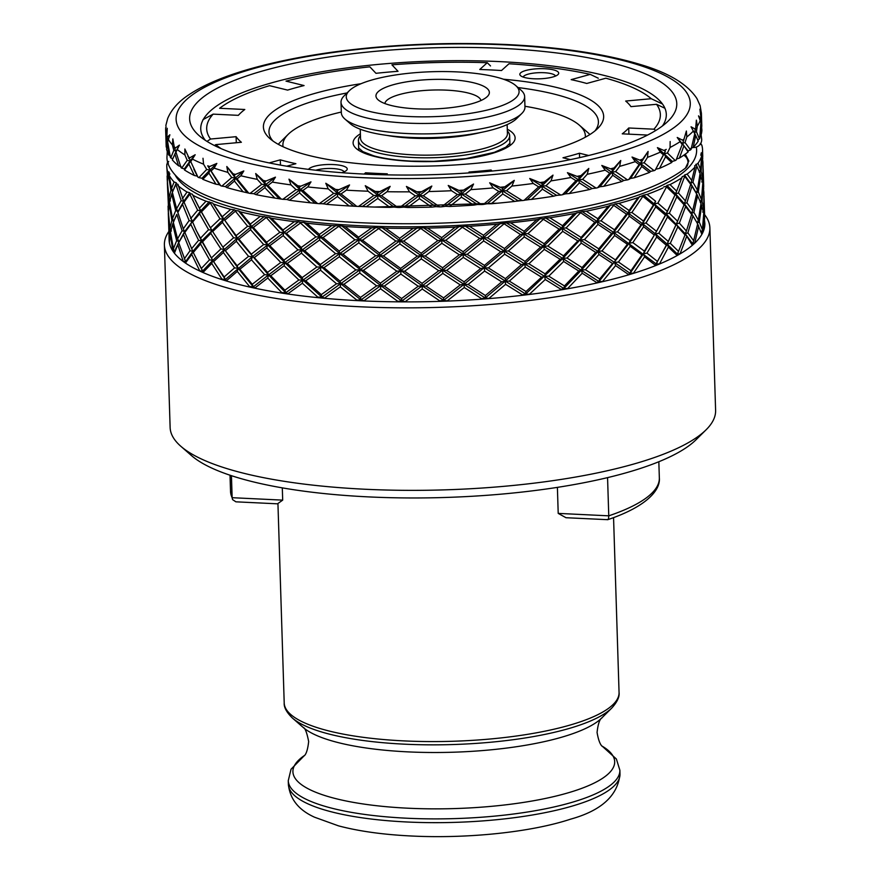 <?xml version="1.0" encoding="UTF-8"?>
<svg xmlns="http://www.w3.org/2000/svg" width="880" height="880" viewBox="0 0 880 880"><rect width="100%" height="100%" fill="white"/><g stroke="black" fill="none" stroke-linecap="round" stroke-linejoin="round"><path stroke-width="1.32" d="M524.942 106.26A151.294 39.358 178.2 0 1 579.414 125.235L587.983 132.704A159.94 41.602 178.2 0 1 589.886 134.541M579.414 125.235A151.294 39.358 178.2 0 1 585.266 137.247M283.074 146.751A151.294 39.358 178.2 0 1 288.156 134.387A151.294 39.358 178.2 0 1 341.319 112.035M278.289 144.331A159.94 41.602 178.2 0 1 280.071 142.384L288.156 134.387M165.913 125.257L167.695 118.459C171.523 109.406 178.541 101.552 188.727 94.875C205.326 83.776 229.031 74.228 259.82 66.231C280.522 60.83 303.468 56.331 328.647 52.701C386.925 44.528 446.49 41.811 507.353 44.561C560.692 47.212 604.923 53.834 640.046 64.416C668.503 72.743 687.467 84.128 696.949 98.582L700.139 105.677L701.404 113.245A268.004 69.718 -1.8 0 1 701.371 115.016L699.897 109.208L701.074 118.833L698.533 115.863L700.92 122.705L699.699 138.468A268.004 69.718 -1.8 0 1 699.446 138.963L696.421 131.648L694.298 132.649L695.882 135.85L691.053 126.797L694.771 133.716L691.053 149.424A268.004 69.718 -1.8 0 1 690.514 149.919L685.036 142.516L682.374 143.44L688.116 151.954L688.05 150.865L690.514 149.919M165.682 128.304L166.067 127.05M165.902 125.257L165.935 126.236M166.826 139.777L168.553 140.712L166.892 136.224L167.244 128.282L166.243 134.189L166.749 147.466M166.892 136.224A268.004 69.718 -1.8 0 0 167.266 137.137L167.112 137.962M181.709 168.135L184.338 168.905L190.036 161.062L188.892 164.076L194.348 175.494L197.351 176.154L198 177.21L184.866 148.984L184.899 154.913L187.22 160.347L181.709 168.135A268.004 69.718 -1.8 0 1 181.082 167.695L174.229 146.784L172.843 138.908L172.359 144.837L173.822 150.359L170.731 157.894A268.004 69.718 -1.8 0 1 170.39 157.421L167.64 141.801L169.873 134.794L167.266 137.137M175.868 152.295L179.41 145.123L174.724 148.5M190.432 162.14L195.184 154.737L188.716 158.411M202.994 158.268L203.555 164.175L206.69 169.477L198.902 177.617L201.993 178.255L209.946 170.06L208.901 173.118L216.029 184.228L219.439 184.756L220.726 185.757L207.724 165.803A268.004 69.718 -1.8 0 0 209.66 166.529L208.725 167.442L207.724 165.803M210.991 171.083L214.115 168.102L216.832 163.427L209.66 166.529M226.809 166.518L227.876 172.381L231.737 177.529L221.87 186.109L225.379 186.604L235.367 177.958L234.454 181.06L243.067 191.818L248.71 193.105L237.039 178.904L235.367 177.958L226.809 166.518L233.046 173.8A268.004 69.718 -1.8 0 0 235.433 174.416L234.278 175.384L233.046 173.8M237.039 178.904L240.856 175.769L243.815 170.951L235.433 174.416M255.695 173.547L257.268 179.355L261.767 184.305L250.074 193.402L253.891 193.732L265.672 184.58L264.913 187.704L274.813 198.066L281.248 199.078L267.916 185.427L265.672 184.58L255.695 173.547L263.318 180.51A268.004 69.718 -1.8 0 0 266.09 181.016L264.737 182.039L263.318 180.51M267.916 185.427L272.349 182.094L275.462 177.144L266.09 181.016M288.97 179.168L290.994 184.899L296.021 189.651L282.81 199.309L286.836 199.474L300.113 189.75L299.53 192.907L310.475 202.818L317.559 203.533L302.885 190.476L300.113 189.75L288.97 179.168L297.77 185.768A268.004 69.718 -1.8 0 0 300.861 186.142L299.354 187.231L297.77 185.768M302.885 190.476L307.802 186.934L310.992 181.852L300.861 186.142M325.787 183.26L328.24 188.881L333.674 193.413L319.264 203.687L323.411 203.687L337.843 193.336L337.447 196.515L349.173 205.953L356.73 206.349L341.066 193.941L337.843 193.336L325.787 183.26L335.566 189.453A268.004 69.718 -1.8 0 0 338.899 189.684L337.271 190.85L335.566 189.453M341.066 193.941L346.357 190.168L349.547 184.943L338.899 189.684M363.748 174.053A243.694 63.393 -1.8 0 0 668.305 120.934A243.694 63.393 -1.8 0 0 502.656 48.411A243.694 63.393 -1.8 0 0 261.668 71.236A243.694 63.393 -1.8 0 0 199.166 135.674A243.694 63.393 -1.8 0 0 363.748 174.053M662.442 125.95A232.892 60.577 -1.8 0 0 666.303 114.345A232.892 60.577 -1.8 0 0 499.906 61.622A232.892 60.577 -1.8 0 0 200.75 128.975A232.892 60.577 -1.8 0 0 205.337 140.316M168.839 231.473A272.877 70.983 -1.8 0 0 164.395 244.959A272.877 70.983 -1.8 0 0 359.359 306.735A272.877 70.983 -1.8 0 0 709.874 227.821A272.877 70.983 -1.8 0 0 704.594 214.632M169.103 239.734A268.004 69.718 -1.8 0 0 169.103 240.064A268.004 69.718 -1.8 0 0 169.345 242.506A268.004 69.718 -1.8 0 0 172.722 250.866A268.004 69.718 -1.8 0 0 174.416 253.22A268.004 69.718 -1.8 0 0 182.842 261.195A268.004 69.718 -1.8 0 0 185.955 263.406A268.004 69.718 -1.8 0 0 199.21 270.787A268.004 69.718 -1.8 0 0 203.687 272.811A268.004 69.718 -1.8 0 0 221.441 279.433A268.004 69.718 -1.8 0 0 227.15 281.204A268.004 69.718 -1.8 0 0 248.985 286.891A268.004 69.718 -1.8 0 0 255.783 288.376A268.004 69.718 -1.8 0 0 281.149 292.996A268.004 69.718 -1.8 0 0 288.882 294.151A268.004 69.718 -1.8 0 0 317.163 297.583A268.004 69.718 -1.8 0 0 325.622 298.397A268.004 69.718 -1.8 0 0 356.114 300.553A268.004 69.718 -1.8 0 0 360.602 300.784A268.004 69.718 -1.8 0 0 365.112 300.993L360.965 299.915L340.681 283.679L340.109 281.182L323.994 267.696L320.991 267.025L320.32 264.528L304.777 250.712L302.005 249.975L301.246 247.456L286.363 233.31L283.855 232.507L283.173 235.653L297.924 249.876L302.005 249.975L269.159 217.415L260.359 216.238L250.36 224.048L240.229 211.838A268.004 69.718 -1.8 0 0 260.359 216.238M164.395 244.959L170.126 427.482A272.877 70.983 -1.8 0 0 180.818 446.27A272.877 70.983 -1.8 0 0 365.101 489.247A272.877 70.983 -1.8 0 0 706.123 429.77A272.877 70.983 -1.8 0 0 715.605 410.333L709.874 227.821M180.818 446.27L191.521 455.62A262.064 68.167 -1.8 0 0 368.5 496.892A262.064 68.167 -1.8 0 0 696.025 439.769L706.123 429.77M174.724 251.757L172.722 250.866L174.834 251.427L173.426 248.688L170.478 232.144L172.656 224.235L176.66 240.702L178.959 241.549L177.562 238.832L173.316 222.398L176.803 214.401L182.105 230.725L177.562 238.832M185.955 263.406L185.394 261.976L192.874 251.405L183.304 228.833L176.616 208.725L172.359 192.28L175.857 184.283L181.159 200.607L176.616 208.725M185.394 261.976L182.842 261.195L185.614 261.624L178.706 242.638L184.668 231.506L183.48 234.498L190.058 250.69L184.25 258.951M211.75 263.461L221.859 279.048L225.324 279.554L227.15 281.204L225.775 280.214L212.784 260.403L224.378 249.436L211.838 230.285L210.804 233.354L220.913 248.93L224.378 249.436L223.388 252.516L234.586 267.872L224.158 276.969L212.784 260.403L201.641 240.966L200.541 244.002L209.528 259.82L212.784 260.403L211.75 263.461L203.313 272.129L203.687 272.811L202.95 271.755L199.21 270.787L202.587 271.084L212.784 260.403L196.306 230.549L183.722 201.388L182.534 204.38L189.112 220.572L191.928 221.298L190.784 224.312L198.583 240.306L201.641 240.966L195.679 229.295M444.378 300.85L438.988 301.378A268.004 69.718 -1.8 0 0 448.371 301.048L444.378 300.85M564.531 288.893L560.384 289.982A268.004 69.718 -1.8 0 0 568.634 288.585L564.531 288.893M630.608 273.713L627.825 275.055A268.004 69.718 -1.8 0 0 634.293 273.097L630.608 273.713M656.876 264.473L654.885 265.881A268.004 69.718 -1.8 0 0 660.209 263.714L656.876 264.473M225.775 280.214L221.859 279.048M284.889 290.235L285.747 292.754L268.521 274.923L284.801 262.625L267.575 244.805L266.805 247.94L280.786 262.438L284.801 262.625L284.119 265.771L298.87 279.983L284.889 290.235L270.765 275.77L268.521 274.923L267.575 272.371L254.287 257.62L252.329 256.718L251.306 254.166L238.931 239.14L237.27 238.194L236.17 235.609L224.785 220.308L223.432 219.318L222.442 222.398L233.629 237.754L237.27 238.194L236.346 241.296L248.545 256.366L252.329 256.718L251.482 259.831L264.605 274.648L268.521 274.923L267.751 278.058L281.732 292.567L285.747 292.754L288.882 294.151L285.747 292.754L302.962 280.093L284.801 262.625L283.943 260.106L269.819 245.663L267.575 244.805L266.629 242.264L253.341 227.502L251.383 226.6L264.253 216.513M402.6 301.521L397.067 301.829A268.004 69.718 -1.8 0 0 406.362 301.884L401.874 300.993L422.235 285.835L422.07 283.349L404.679 271.238L400.917 270.875L400.653 268.4L383.427 255.948L379.83 255.497L379.456 253.011L362.494 240.196L359.073 239.679L358.776 242.858L375.672 255.739L379.83 255.497L341.825 225.94L331.749 225.577L319.374 234.41L306.68 223.19A268.004 69.718 -1.8 0 0 331.749 225.577M460.24 284.889L464.046 284.339L464.277 287.518L481.58 298.639L480.876 299.211A268.004 69.718 -1.8 0 1 448.371 301.048L443.63 300.355L422.235 285.835L442.684 270.226L442.629 267.751L425.172 256.003L421.289 255.717L421.3 258.907L438.757 270.721L442.684 270.226L442.805 273.416L460.24 284.889L443.575 297.869L426.118 286.121L422.235 285.835L422.246 289.025L439.703 300.839L438.988 301.378A268.004 69.718 -1.8 0 1 406.362 301.884L401.874 300.993L401.599 298.518L384.373 286.055L400.829 274.065L418.209 286.242L422.235 285.835L379.83 255.497L379.632 258.687L396.825 271.194L400.917 270.875L400.829 274.065M700.964 203.929L703.758 213.048L702.427 229.746L699.259 221.991L697.136 222.992L691.493 213.356L692.703 210.584L686.928 202.752L684.266 203.665L685.619 206.591L691.625 214.434L691.493 213.356L697.136 222.992L701.877 234.333A268.004 69.718 -1.8 0 1 695.046 242.847L692.439 243.474L685.212 233.772L666.215 214.016L667.48 216.997L675.939 225.049L676.456 223.96L677.765 226.908L685.025 234.872L685.212 233.772L692.373 245.267A268.004 69.718 -1.8 0 0 695.046 242.847L692.659 243.815L693.649 240.713L687.874 232.859L685.212 233.772L686.389 231.022L679.36 223.091L676.456 223.96L677.589 221.243L669.35 213.202L666.215 214.016L667.304 211.321L657.888 203.126L654.555 203.874L655.754 206.877L665.379 215.105L666.215 214.016L643.588 195.14L638.088 197.593L629.09 210.485L618.937 203.39A268.004 69.718 -1.8 0 0 638.088 197.593M701.877 234.333A268.004 69.718 -1.8 0 0 703.12 231.869L701.294 232.903M703.703 214.115L704.858 223.322A268.004 69.718 -1.8 0 1 703.12 231.869L701.184 232.573L702.427 229.746M703.67 188.782L703.23 180.862L701.701 181.918M702.284 180.576L702.966 179.058L701.118 171.303L699.292 172.337L700.535 169.51L698.038 163.207A268.004 69.718 -1.8 0 0 701.701 155.925L700.535 169.51M702.724 158.653L702.46 152.196L700.975 153.252L701.899 154.066L700.645 154.913L701.701 155.925M701.899 154.066L702.944 162.129L702.966 179.058M701.118 171.303L702.196 154.627M698.038 163.207L694.639 165.858L695.057 166.936L691.746 180.466L687.137 174.097L684.508 175.021L684.398 175.901L682.242 176.627L676.643 191.125L670.01 184.591A268.004 69.718 -1.8 0 0 682 177.716M692.945 182.281L690.547 183.238L691.933 186.131L696.663 193.941L696.19 192.874L697.422 190.069L692.945 182.281L696.817 165.957L695.981 164.252L700.073 173.382L697.422 190.069M703.23 210.683L703.912 209.176L702.064 201.421L700.238 202.455L701.481 199.628L698.313 191.873L696.19 192.874L690.547 183.238L684.508 175.021M694.837 242.517L698.698 226.16L697.136 222.992L698.368 220.187L693.891 212.399L691.493 213.356L684.266 203.665L685.443 200.915L678.414 192.973L675.51 193.842L676.907 190.509M670.01 184.591L666.908 185.416L666.534 186.879L674.993 194.931L675.51 193.842L676.819 196.79L684.079 204.754L684.266 203.665L675.51 193.842L676.5 191.466M684.398 175.901L690.679 184.316L685.443 200.915M678.414 192.973L684.673 176.473M666.325 245.223L667.161 244.123L655.501 233.992L656.7 236.995L666.325 245.223L657.47 261.459L646.954 253.099L643.434 253.792L644.391 251.141L632.83 242.605L629.145 243.221L630.036 240.603L617.496 231.869L613.668 232.408L614.482 229.812L601.029 220.825L597.08 221.298L597.993 224.389L611.6 233.42L613.668 232.408L614.658 235.488L627.374 244.255L629.145 243.221L630.212 246.268L641.96 254.848L643.434 253.792L656.524 231.33L646.008 222.992L642.488 223.674L643.632 226.71L654.346 235.07L666.215 214.016L675.51 193.842L666.908 185.416M685.025 234.872L678.535 251.361L670.296 243.32L667.161 244.123L668.25 241.428L658.845 233.244L655.501 233.992L642.488 223.674L643.445 221.034L631.884 212.487L628.199 213.103L639.606 196.537M618.937 203.39L615.131 203.951L613.503 204.765L613.712 205.37L626.428 214.137L628.199 213.103L629.266 216.15L641.014 224.741L642.488 223.674L628.199 213.103L629.09 210.485M642.455 195.987L653.4 204.952L643.445 221.034M631.884 212.487L642.686 196.592M692.373 245.267A268.004 69.718 -1.8 0 1 680.625 253.55L677.402 254.078L667.161 244.123L668.426 247.104L676.885 255.178L676.577 255.871A268.004 69.718 -1.8 0 0 680.625 253.55L677.732 254.419L676.577 255.871A268.004 69.718 -1.8 0 1 660.209 263.714L656.447 264.121L613.668 232.408L628.199 213.103L615.131 203.951M612.546 263.527L614.614 262.526L598.026 251.416L598.939 254.496L612.546 263.527L599.709 278.96L585.442 269.731L581.394 270.116L582.043 267.553L567.039 258.049L562.925 258.357L563.486 255.816L547.833 246.037L543.675 246.268L544.137 243.738L527.934 233.64L523.754 233.783L524.293 236.929L540.584 247.093L543.675 246.268L544.313 249.414L560.076 259.237L562.925 258.357L563.662 261.481L578.787 271.04L581.394 270.116L598.026 251.416L598.763 248.831L584.496 239.613L580.448 240.009L581.273 243.122L595.683 252.384L598.026 251.416L613.668 232.408L582.219 211.64L574.266 213.609L562.529 225.698L549.835 217.767A268.004 69.718 -1.8 0 0 574.266 213.609M641.96 254.848L630.982 270.732L618.442 261.976L614.614 262.526L615.428 259.919L601.975 250.943L598.026 251.416L580.448 240.009L581.097 237.435L566.093 227.931L561.979 228.239L576.917 212.685M549.835 217.767L545.677 218.009L543.235 218.669L543.367 219.296L559.13 229.119L561.979 228.239L562.716 231.363L577.841 240.933L580.448 240.009L561.979 228.239L562.529 225.698M580.162 212.388L594.737 222.266L581.097 237.435M566.093 227.931L580.327 213.004M628.32 274.384L630.091 273.35L643.434 253.792L644.578 256.817L655.292 265.199L654.885 265.881A268.004 69.718 -1.8 0 1 634.293 273.097L630.091 273.35L614.614 262.526L615.604 265.595L628.32 274.384L627.825 275.055A268.004 69.718 -1.8 0 1 603.515 281.446L596.068 283.151A268.004 69.718 -1.8 0 0 603.515 281.446L598.972 281.534L543.675 246.268L561.979 228.239L545.677 218.009M541.53 277.2L544.621 276.375L524.7 263.901L525.239 267.047L541.53 277.2L526.009 291.511L509.344 281.105L505.175 281.16L505.439 278.652L488.422 267.916L484.286 267.883L484.44 265.397L467.181 254.342L463.1 254.221L463.144 251.724L445.731 240.317L441.738 240.108L441.859 243.298L459.294 254.782L463.1 254.221L463.331 257.411L480.634 268.521L484.286 267.883L484.616 271.062L501.688 281.853L505.175 281.16L524.7 263.901L525.063 261.382L508.398 250.987L504.229 251.042L504.669 254.21L521.4 264.66L524.7 263.901L543.675 246.268L506.407 222.904L496.782 224.191L483.494 235.268L469.458 226.303A268.004 69.718 -1.8 0 0 496.782 224.191M578.787 271.04L564.432 285.945L548.779 276.155L544.621 276.375L545.083 273.845L528.88 263.758L524.7 263.901L504.229 251.042L504.493 248.534L487.476 237.798L483.34 237.765L500.302 223.498M469.458 226.303L465.366 226.204L462.33 226.655L462.385 227.293L479.677 238.403L483.34 237.765L483.67 240.944L500.742 251.746L504.229 251.042L483.34 237.765L483.494 235.268M503.635 223.465L520.454 234.542L504.493 248.534M487.476 237.798L503.723 224.103M561.022 289.355L563.871 288.486L581.394 270.116L582.219 273.229L596.629 282.502L596.068 283.151A268.004 69.718 -1.8 0 1 568.634 288.585L563.871 288.486L544.621 276.375L545.259 279.521L561.022 289.355L560.384 289.982A268.004 69.718 -1.8 0 1 530.519 294.316L521.675 295.383A268.004 69.718 -1.8 0 0 530.519 294.316L525.646 294.019L463.1 254.221L483.34 237.765L465.366 226.204M501.688 281.853L485.386 295.515L468.127 284.449L464.046 284.339L442.684 270.226L463.1 254.221L423.566 227.832L413.215 228.316L399.707 238.271L385.671 228.173A268.004 69.718 -1.8 0 0 413.215 228.316M480.876 299.211A268.004 69.718 -1.8 0 0 490.105 298.507L485.232 298.012L464.046 284.339L464.09 281.842L446.677 270.435L442.684 270.226L421.289 255.717L421.124 253.231L403.733 241.12L399.971 240.757L417.263 227.92M385.671 228.173L382.052 227.733L378.73 227.942L378.686 228.58L395.868 241.076L399.971 240.757L399.883 243.947L417.263 256.124L421.289 255.717L399.971 240.757L399.707 238.271M420.354 228.162L437.811 240.603L421.124 253.231M403.733 241.12L420.354 228.8M298.87 279.983L302.962 280.093L302.368 283.25L317.79 297.132L317.163 297.583L325.622 298.397L321.937 297.143L340.681 283.679L340.285 286.869L356.796 300.069L360.965 299.915L360.492 297.429L343.904 284.284L340.681 283.679L302.005 249.975L301.422 253.143L316.844 267.014L320.991 267.025L320.496 270.193L336.512 283.756L340.681 283.679L360.019 269.797L359.546 267.311L342.958 254.166L339.735 253.572L339.339 256.751L355.85 269.951L360.019 269.797L399.971 240.757L382.052 227.733M384.373 286.055L380.776 285.615L380.402 283.129L363.44 270.314L360.019 269.797L359.722 272.976L376.618 285.857L380.776 285.615L380.578 288.805L397.771 301.323L397.067 301.829A268.004 69.718 -1.8 0 1 365.112 300.993L360.965 299.915L380.776 285.615L339.735 253.572L339.163 251.075L323.048 237.567L320.045 236.907L335.918 225.511M306.68 223.19L303.875 222.464L300.597 222.398L300.476 223.025L315.898 236.896L320.045 236.907L319.55 240.075L335.566 253.638L339.735 253.572L320.045 236.907L319.374 234.41M338.481 226.006L354.904 239.833L339.163 251.075M323.048 237.567L338.393 226.633M336.512 283.756L321.266 294.646L305.723 280.819L302.962 280.093L302.192 277.574L287.309 263.428L284.801 262.625L320.045 236.907L303.875 222.464M240.229 211.838L238.513 210.892L235.587 210.562L235.4 211.178L247.599 226.248L251.383 226.6L250.536 229.713L263.659 244.541L267.575 244.805L251.383 226.6L250.36 224.048M266.013 217.206L279.84 232.32L266.629 242.264M253.341 227.502L265.859 217.833M234.586 267.872L238.216 268.301L237.292 271.403L249.491 286.484L248.985 286.891L255.783 288.376L253.275 286.836L268.521 274.923L237.27 238.194L251.383 226.6L238.513 210.892M264.605 274.648L252.252 284.295L239.877 269.247L238.216 268.301L224.378 249.436L237.27 238.194L212.707 203.082L206.03 201.212L199.408 208.208L192.808 195.239A268.004 69.718 -1.8 0 0 206.03 201.212M249.491 286.484L253.275 286.836L238.216 268.301L237.116 265.727L224.378 249.436L211.838 230.285L200.695 210.848L209.264 201.806M192.808 195.239L192.357 194.172L190.069 193.6L189.838 194.194L197.637 210.188L200.695 210.848L199.595 213.884L208.582 229.702L211.838 230.285L199.408 208.208M210.067 202.631L219.967 218.812L210.617 227.667M201.41 211.893L209.858 203.236M182.105 230.725L184.668 231.506L200.695 210.848L194.755 199.21M173.723 188.87L176.341 182.82L174.086 181.973L171.534 188.452L169.059 174.999A268.004 69.718 -1.8 0 0 174.086 181.973M172.414 192.478L171.71 194.117L175.714 210.595L178.013 211.431L183.722 201.388L177.969 184.36L176.099 183.7L176.341 182.82M176.099 183.7L175.857 184.283M169.059 174.999L169.906 173.91L168.498 173.162L168.245 173.745L170.929 190.289L172.942 191.18L171.534 188.452M167.497 183.051L168.718 200.002L170.445 200.948L169.004 198.187L167.398 181.555L168.245 173.745M168.553 208.604L167.365 183.359M167.607 178.486L166.793 166.584A268.004 69.718 -1.8 0 1 166.881 164.142L168.366 163.075L167.442 162.272L168.707 161.425M167.442 162.272L167.156 163.944M168.058 206.25L168.377 213.334M168.443 213.169L169.664 230.12L169.081 237.93L168.311 213.477M169.664 230.12L171.391 231.055L169.95 228.294L168.344 211.673L169.191 203.863L171.875 220.407L173.888 221.298L172.48 218.57L169.532 202.037L171.71 194.117M169.653 202.807L169.191 203.863M173.36 222.596L172.656 224.235M176.66 240.702L173.426 248.688M171.875 220.407L169.95 228.294M168.718 200.002L168.135 207.812M167.112 176.132L167.431 183.216M166.793 166.584A268.004 69.718 -1.8 0 0 167.574 171.347L167.189 177.694M168.498 173.162L169.257 172.293L167.574 171.347M170.929 190.289L169.004 198.187M175.714 210.595L172.48 218.57M174.68 218.977L176.803 214.401M178.706 242.638L183.48 234.498M190.058 250.69L192.874 251.405L201.641 240.966L223.432 219.318L212.707 203.082M209.528 259.82L201.311 268.455L193.281 252.483L200.541 244.002M193.281 252.483L192.874 251.405L191.73 254.43L199.54 270.424M198.583 240.306L191.554 248.743M184.745 232.595L190.784 224.312M189.112 220.572L183.304 228.833M177.76 212.531L182.534 204.38M181.159 200.607L183.722 201.388L189.794 192.742L187.011 192.005L182.358 198.704M177.771 185.46A268.004 69.718 -1.8 0 0 187.011 192.005M190.069 193.6L189.794 192.742M183.799 202.477L189.838 194.194M197.637 210.188L190.608 218.636M192.324 222.365L199.595 213.884M208.582 229.702L200.365 238.337M202.367 242.011L210.804 233.354M220.913 248.93L211.563 257.785M213.84 261.426L223.388 252.516M239.877 269.247L251.482 259.831M224.158 276.969L225.324 279.554L252.329 256.718L283.855 232.507L282.997 229.988L271.447 218.251L269.159 217.415M248.545 256.366L237.116 265.727M225.731 250.426L236.346 241.296M233.629 237.754L223.212 246.851M212.894 231.308L222.442 222.398M219.967 218.812L223.432 219.318L234.289 209.792L230.681 209.352L222.266 216.722M213.796 204.105A268.004 69.718 -1.8 0 0 230.681 209.352M235.587 210.562L234.289 209.792M224.785 220.308L235.4 211.178M247.599 226.248L236.17 235.609M238.931 239.14L250.536 229.713M263.659 244.541L251.306 254.166M254.287 257.62L266.805 247.94M280.786 262.438L267.575 272.371M270.765 275.77L284.119 265.771M305.723 280.819L320.496 270.193M317.79 297.132L321.937 297.143L302.962 280.093L359.073 239.679L358.6 237.193L345.07 226.523L341.825 225.94M316.844 267.014L302.192 277.574M287.309 263.428L301.422 253.143M297.924 249.876L283.943 260.106M269.819 245.663L283.173 235.653M279.84 232.32L283.855 232.507L298.408 221.804L294.327 221.683L282.997 229.988M271.447 218.251A268.004 69.718 -1.8 0 0 294.327 221.683M300.597 222.398L298.408 221.804M286.363 233.31L300.476 223.025M315.898 236.896L301.246 247.456M304.777 250.712L319.55 240.075M335.566 253.638L320.32 264.528M323.994 267.696L339.339 256.751M355.85 269.951L340.109 281.182M343.904 284.284L359.722 272.976M364.386 300.443L380.578 288.805M376.618 285.857L360.492 297.429M418.209 286.242L401.599 298.518M397.771 301.323L401.874 300.993L380.776 285.615L441.738 240.108L441.683 237.633L427.471 228.096L423.566 227.832M396.825 271.194L380.402 283.129M363.44 270.314L379.632 258.687M375.672 255.739L359.546 267.311M342.958 254.166L358.776 242.858M354.904 239.833L359.073 239.679L375.87 227.579L371.712 227.799L358.6 237.193M345.07 226.523A268.004 69.718 -1.8 0 0 371.712 227.799M378.73 227.942L375.87 227.579M362.494 240.196L378.686 228.58M395.868 241.076L379.456 253.011M383.427 255.948L399.883 243.947M417.263 256.124L400.653 268.4M404.679 271.238L421.3 258.907M438.757 270.721L422.07 283.349M426.118 286.121L442.805 273.416M468.127 284.449L484.616 271.062M439.703 300.839L443.63 300.355L464.046 284.339L504.229 251.042L523.754 233.783L524.117 231.264L510.576 222.827L506.407 222.904M480.634 268.521L464.09 281.842M446.677 270.435L463.331 257.411M459.294 254.782L442.629 267.751M425.172 256.003L441.859 243.298M437.811 240.603L441.738 240.108L459.074 226.556L455.257 227.106L441.683 237.633M427.471 228.096A268.004 69.718 -1.8 0 0 455.257 227.106M462.33 226.655L459.074 226.556M445.731 240.317L462.385 227.293M479.677 238.403L463.144 251.724M467.181 254.342L483.67 240.944M500.742 251.746L484.44 265.397M488.422 267.916L504.669 254.21M521.4 264.66L505.439 278.652M509.344 281.105L525.239 267.047M548.779 276.155L563.662 261.481M481.58 298.639L485.232 298.012L505.175 281.16L505.615 284.328L522.346 294.789L525.646 294.019L562.925 258.357L597.08 221.298L597.817 218.713L586.256 211.233L582.219 211.64M560.076 259.237L545.083 273.845M528.88 263.758L544.313 249.414M540.584 247.093L525.063 261.382M508.398 250.987L524.293 236.929M520.454 234.542L523.754 233.783L539.902 218.845L536.778 219.659L524.117 231.264M510.576 222.827A268.004 69.718 -1.8 0 0 536.778 219.659M543.235 218.669L539.902 218.845M527.934 233.64L543.367 219.296M559.13 229.119L544.137 243.738M547.833 246.037L562.716 231.363M577.841 240.933L563.486 255.816M567.039 258.049L581.273 243.122M595.683 252.384L582.043 267.553M585.442 269.731L598.939 254.496M618.442 261.976L630.212 246.268M596.629 282.502L598.972 281.534L629.145 243.221L642.488 223.674L654.555 203.874L655.578 201.212L647.086 194.436L643.588 195.14M627.374 244.255L615.428 259.919M601.975 250.943L614.658 235.488M611.6 233.42L598.763 248.831M584.496 239.613L597.993 224.389M594.737 222.266L597.08 221.298L610.423 205.194L608.322 206.184L597.817 218.713M586.256 211.233A268.004 69.718 -1.8 0 0 608.322 206.184M613.503 204.765L610.423 205.194M601.029 220.825L613.712 205.37M626.428 214.137L614.482 229.812M617.496 231.869L629.266 216.15M641.014 224.741L630.036 240.603M632.83 242.605L643.632 226.71M654.346 235.07L644.391 251.141M646.954 253.099L656.7 236.995M677.435 221.606L684.079 204.754M670.296 243.32L677.765 226.908M655.292 265.199L667.161 244.123L677.831 220.671M675.939 225.049L668.25 241.428M658.845 233.244L667.48 216.997M665.379 215.105L656.524 231.33M646.008 222.992L655.754 206.877M653.4 204.952L655.578 201.212M647.086 194.436A268.004 69.718 -1.8 0 0 662.849 188.023M666.281 186.285L663.74 186.934M657.888 203.126L666.534 186.879M674.993 194.931L667.304 211.321M669.35 213.202L676.819 196.79M679.36 223.091L685.619 206.591M691.625 214.434L686.389 231.022M687.874 232.859L692.879 216.249M697.609 224.059L693.649 240.713M696.894 194.293L697.763 196.053L696.894 194.293M693.891 212.399L697.609 195.745L701.019 203.5L698.368 220.187M699.259 221.991L701.668 205.293M696.663 193.941L692.703 210.584M686.928 202.752L691.933 186.131M690.679 184.316L691.746 180.466M687.137 174.097A268.004 69.718 -1.8 0 0 695.057 166.936M700.018 173.811L702.812 182.941L701.481 199.628M698.313 191.873L700.722 175.175M702.757 184.008L703.89 192.247L703.912 209.176M702.064 201.421L703.142 184.734M704.616 218.9L704.176 210.98L702.647 212.036M704.176 210.98L703.989 195.855M703.23 180.862L703.043 165.748M702.46 152.196A268.004 69.718 -1.8 0 0 702.548 149.743A268.004 69.718 -1.8 0 0 701.767 144.98L700.095 144.034L700.854 143.165L701.272 144.705M703.01 231.539L704.088 214.852M692.571 244.563L692.439 243.474M680.306 253.209L686.565 236.709M676.885 255.178L678.799 250.745M677.105 254.782L678.392 251.713M659.791 263.362L668.426 247.104M656.447 264.121L657.47 261.459M633.776 272.723L644.578 256.817M630.091 273.35L630.982 270.732M602.932 281.061L615.604 265.595M599.566 281.919L598.972 281.534L599.709 278.96M598.422 282.183L598.972 281.534L599.137 282.095M567.985 288.178L582.219 273.229M563.871 288.486L564.432 285.945M529.826 293.876L545.259 279.521M524.975 294.624L526.009 291.511M522.346 294.789L521.675 295.383A268.004 69.718 -1.8 0 1 490.105 298.507M489.368 298.045L505.615 284.328M485.232 298.012L485.386 295.515M447.623 300.553L464.277 287.518M443.63 300.355L443.575 297.869M405.625 301.367L422.246 289.025M361.68 300.465L356.796 300.069M360.294 300.399L360.965 299.915M324.94 297.814L340.285 286.869M321.299 297.605L321.937 297.143L321.266 294.646M288.255 293.546L302.368 283.25M281.732 292.567L281.149 292.996M255.233 287.738L267.751 278.058M252.758 287.243L253.275 286.836L252.252 284.295M226.677 280.544L237.292 271.403M203.313 272.129L201.311 268.455M202.587 271.084L196.614 259.391M185.691 262.713L191.73 254.43M174.416 253.22L178.959 241.549L177.749 244.519L183.051 260.843M175.626 249.084L177.749 244.519M170.599 232.914L170.137 233.97L172.821 250.525M169.345 242.506L170.137 233.97M169.499 238.733L169.081 237.93M169.004 236.368L169.103 240.064M166.243 147.147A268.004 69.718 -1.8 0 1 166.199 146.652L165.649 130.086A268.004 69.718 -1.8 0 0 166.243 134.189M167.761 142.571L167.299 143.627L169.103 155.419L171.05 156.321M169.103 155.419A268.004 69.718 -1.8 0 1 166.584 149.193L167.299 143.627M178.585 165.803A268.004 69.718 -1.8 0 1 172.315 159.874L176.121 151.206L174.911 154.165L178.585 165.803L181.082 166.606M172.788 158.73L174.911 154.165M173.822 150.359L176.121 151.206L179.41 145.123M170.731 157.894L172.821 158.774M197.351 176.154L193.82 169.125M184.338 168.905L184.481 169.983L188.892 164.076M184.481 169.983A268.004 69.718 -1.8 0 0 194.348 175.494M187.22 160.347L190.036 161.062L195.184 154.737M219.439 184.756L208.725 167.442M201.993 178.255L202.796 179.3L208.901 173.118M202.796 179.3A268.004 69.718 -1.8 0 0 216.029 184.228M206.69 169.477L209.946 170.06L216.832 163.427M198 177.21A268.004 69.718 -1.8 0 0 198.902 177.617M246.818 192.192L235.367 177.958L234.278 175.384M225.379 186.604L226.809 187.583L234.454 181.06M226.809 187.583A268.004 69.718 -1.8 0 0 243.067 191.818M231.737 177.529L235.367 177.958L243.815 170.951M220.726 185.757A268.004 69.718 -1.8 0 0 221.87 186.109M278.795 198.264L265.672 184.58L264.737 182.039M253.891 193.732L255.915 194.623L264.913 187.704M255.915 194.623A268.004 69.718 -1.8 0 0 274.813 198.066M261.767 184.305L265.672 184.58L275.462 177.144M248.71 193.105A268.004 69.718 -1.8 0 0 250.074 193.402M314.6 202.851L300.113 189.75L299.354 187.231M286.836 199.474L289.41 200.255L299.53 192.907M289.41 200.255A268.004 69.718 -1.8 0 0 310.475 202.818M296.021 189.651L300.113 189.75L310.992 181.852M281.248 199.078A268.004 69.718 -1.8 0 0 282.81 199.309M353.353 205.81L337.843 193.336L337.271 190.85M323.411 203.687L326.469 204.336L337.447 196.515M326.469 204.336A268.004 69.718 -1.8 0 0 349.173 205.953M333.674 193.413L337.843 193.336L349.547 184.943M317.559 203.533A268.004 69.718 -1.8 0 0 319.264 203.687M394.086 207.086L397.804 207.471L381.535 195.723L377.938 195.272L377.74 198.462L389.972 207.394L394.086 207.086L365.266 185.702L368.06 191.213L373.78 195.514L358.534 206.437L362.714 206.261L377.938 195.272L377.564 192.786L365.266 185.702M362.714 206.261L366.179 206.767L377.74 198.462M366.179 206.767A268.004 69.718 -1.8 0 0 389.972 207.394M373.78 195.514L377.938 195.272L390.159 186.362L377.564 192.786M356.73 206.349A268.004 69.718 -1.8 0 0 358.534 206.437M381.535 195.723L387.057 191.719L390.159 186.362M435.798 206.646L439.769 206.866L423.28 195.778L419.397 195.492L419.408 198.682L431.849 207.119L435.798 206.646L406.417 186.439L409.508 191.829L415.371 195.899L399.674 207.482L403.766 207.141L419.397 195.492L419.232 193.006L406.417 186.439M403.766 207.141L407.55 207.493L419.408 198.682M407.55 207.493A268.004 69.718 -1.8 0 0 431.849 207.119M415.371 195.899L419.397 195.492L431.827 186.054L419.232 193.006M397.804 207.471A268.004 69.718 -1.8 0 0 399.674 207.482M423.28 195.778L428.901 191.532L431.827 186.054M477.477 204.501L481.602 204.556L465.289 194.106L461.208 193.996L461.439 197.175L473.781 205.117L477.477 204.501L448.228 185.46L451.539 190.729L457.402 194.557L441.661 206.8L445.566 206.294L461.208 193.996L461.252 191.499L448.228 185.46M445.566 206.294L449.581 206.481L461.439 197.175M449.581 206.481A268.004 69.718 -1.8 0 0 473.781 205.117M457.402 194.557L461.208 193.996L473.55 184.041L461.252 191.499M439.769 206.866A268.004 69.718 -1.8 0 0 441.661 206.8M465.289 194.106L470.855 189.64L473.55 184.041M518.078 200.695L522.258 200.574L506.506 190.762L502.337 190.817L502.777 193.985L514.734 201.443L518.078 200.695L489.676 182.798L493.13 187.913L498.85 191.521L483.461 204.413L487.08 203.764L502.337 190.817L502.601 188.309L489.676 182.798M487.08 203.764L491.227 203.764L502.777 193.985M491.227 203.764A268.004 69.718 -1.8 0 0 514.734 201.443M498.85 191.521L502.337 190.817L514.272 180.367L502.601 188.309M481.602 204.556A268.004 69.718 -1.8 0 0 483.461 204.413M506.506 190.762L511.896 186.065L514.272 180.367M556.611 195.338L560.736 195.041L545.941 185.812L541.783 186.043L542.421 189.178L553.696 196.196L556.611 195.338L529.738 178.486L533.258 183.48L538.692 186.857L524.04 200.365L527.285 199.584L541.783 186.043L542.234 183.502L529.738 178.486M527.285 199.584L531.454 199.419L542.421 189.178M531.454 199.419A268.004 69.718 -1.8 0 0 553.696 196.196M538.692 186.857L541.783 186.043L553.003 175.12L542.234 183.502M522.258 200.574A268.004 69.718 -1.8 0 0 524.04 200.365M545.941 185.812L551.001 180.906L553.003 175.12M592.119 188.54L596.101 188.089L582.604 179.388L578.556 179.773L579.381 182.886L589.721 189.497L592.119 188.54L567.424 172.667L570.922 177.507L575.949 180.697L562.397 194.766L565.191 193.875L578.556 179.773L579.205 177.21L567.424 172.667M565.191 193.875L569.294 193.545L579.381 182.886M569.294 193.545A268.004 69.718 -1.8 0 0 589.721 189.497M575.949 180.697L578.556 179.773L588.786 168.432L579.205 177.21M560.736 195.041A268.004 69.718 -1.8 0 0 562.397 194.766M582.604 179.388L587.213 174.284L588.786 168.432M623.744 180.488L627.473 179.883L615.604 171.633L611.776 172.183L612.766 175.252L621.896 181.522L623.744 180.488L601.81 165.462L605.209 170.17L609.708 173.195L597.597 187.748L599.874 186.769L611.776 172.183L612.579 169.587L601.81 165.462M599.874 186.769L603.801 186.285L612.766 175.252M603.801 186.285A268.004 69.718 -1.8 0 0 621.896 181.522M609.708 173.195L611.776 172.183L620.752 160.479L612.579 169.587M596.101 188.089A268.004 69.718 -1.8 0 0 597.597 187.748M615.604 171.633L619.652 166.375L620.752 160.479M650.694 171.369L654.071 170.632L644.116 162.767L640.596 163.449L641.729 166.474L649.462 172.447L650.694 171.369L632.049 157.047L635.261 161.645L639.122 164.505L628.771 179.498L630.476 178.453L640.596 163.449L641.553 160.809L632.049 157.047M630.476 178.453L634.128 177.815L641.729 166.474M634.128 177.815A268.004 69.718 -1.8 0 0 649.462 172.447M639.122 164.505L640.596 163.449L648.098 151.437L641.553 160.809M627.473 179.883A268.004 69.718 -1.8 0 0 628.771 179.498M644.116 162.767L647.493 157.355L648.098 151.437M672.309 161.414L675.268 160.556L667.458 152.977L664.323 153.791L665.588 156.761L671.715 162.514L672.309 161.414L657.404 147.642L660.352 152.13L663.487 154.88L655.149 170.203L665.401 151.096L657.404 147.642M656.238 169.114L659.527 168.355L665.588 156.761M659.527 168.355A268.004 69.718 -1.8 0 0 671.715 162.514M663.487 154.88L665.401 151.096M654.071 170.632A268.004 69.718 -1.8 0 0 655.149 170.203M667.458 152.977L670.076 147.466L670.153 141.537M688.05 150.865L677.226 137.478L682.187 144.529L676.082 160.094A268.004 69.718 -1.8 0 1 675.268 160.556M676.522 158.994L679.371 158.125L683.727 146.355M679.371 158.125A268.004 69.718 -1.8 0 0 688.116 151.954M682.187 144.529L683.551 140.69L677.226 137.478M685.036 142.516L686.829 136.939L686.378 131.021L683.551 140.69M697.543 139.986L699.446 138.963M695.717 135.52L698.258 141.031A268.004 69.718 -1.8 0 1 693.176 147.378L695.717 135.52M690.844 148.346L693.176 147.378M694.771 133.716L695.112 129.03L691.053 126.797M696.421 131.648L697.356 126.038L696.377 120.153L695.53 129.844M701.723 128.062L701.338 120.637L699.809 121.693M701.25 124.509L701.899 130.02A268.004 69.718 -1.8 0 1 700.59 136.389L700.865 123.772M699.864 136.818L700.59 136.389M700.392 120.351L701.074 118.833M701.338 120.637L701.371 115.016M375.782 191.466A268.004 69.718 -1.8 0 0 379.269 191.554M417.406 191.752A268.004 69.718 -1.8 0 0 420.981 191.697M459.437 190.322A268.004 69.718 -1.8 0 0 462.99 190.124M500.83 187.198A268.004 69.718 -1.8 0 0 504.284 186.857M540.562 182.468A268.004 69.718 -1.8 0 0 543.829 181.995M611.215 168.652A268.004 69.718 -1.8 0 0 613.866 167.959M640.387 159.918A268.004 69.718 -1.8 0 0 642.631 159.126M692.923 147.488A8.107 7.821 178.5 0 0 700.744 135.993M555.841 75.922A19.448 5.06 178.2 0 1 536.657 78.848A19.448 5.06 178.2 0 1 520.586 75.702A19.448 5.06 178.2 0 1 522.709 71.588A19.448 5.06 178.2 0 1 546.986 68.882A19.448 5.06 178.2 0 1 558.041 74.525A19.448 5.06 178.2 0 1 555.841 75.922M555.511 76.065A16.214 4.213 -1.8 0 0 543.125 72.666A16.214 4.213 -1.8 0 0 525.558 75.075A16.214 4.213 -1.8 0 0 523.204 77.077M308.561 169.367A19.448 5.06 178.2 0 1 311.212 167.409A19.448 5.06 178.2 0 1 335.489 164.692A19.448 5.06 178.2 0 1 346.555 170.346A19.448 5.06 178.2 0 1 344.344 171.732A19.448 5.06 178.2 0 1 341.726 172.689M490.523 65.945L487.256 62.711A226.941 59.037 -1.8 0 0 391.93 64.823L398.035 71.302A200.684 52.206 178.2 0 0 375.969 73.315L369.864 66.847A226.941 59.037 -1.8 0 0 286 81.125L304.073 85.558A200.684 52.206 178.2 0 0 287.606 90.101L269.533 85.668A226.941 59.037 -1.8 0 0 240.251 96.404A226.941 59.037 -1.8 0 0 232.034 100.441A226.941 59.037 -1.8 0 0 219.615 108.284L244.805 109.494A200.684 52.206 178.2 0 0 238.337 115.346L213.147 114.136A226.941 59.037 -1.8 0 0 210.529 139.029L207.02 141.405M361.042 83.71A170.203 44.275 -1.8 0 0 288.574 102.718A170.203 44.275 -1.8 0 0 270.072 138.732A170.203 44.275 -1.8 0 0 410.63 166.221A170.203 44.275 -1.8 0 0 578.479 140.602A170.203 44.275 -1.8 0 0 597.74 128.436A170.203 44.275 -1.8 0 0 503.492 79.233M347.061 92.939A164.802 42.867 -1.8 0 0 293.337 108.537A164.802 42.867 -1.8 0 0 268.972 132.055A164.802 42.867 -1.8 0 0 273.031 141.064M594.924 130.944A164.802 42.867 -1.8 0 0 598.411 121.704A164.802 42.867 -1.8 0 0 518.023 87.56M202.961 119.658L213.147 114.136M236.291 142.747L236.104 136.686L210.529 139.029M214.445 145.541L215.809 144.617L241.373 142.274A200.684 52.206 178.2 0 1 236.104 136.686M215.809 144.617A226.941 59.037 -1.8 0 0 221.232 148.687M280.467 165.11L280.302 159.852L269.17 162.921M286.77 166.199L295.889 163.691A200.684 52.206 178.2 0 1 280.302 159.852M365.596 174.141L365.552 172.788L364.133 174.075M386.188 174.834L387.288 173.833A200.684 52.206 178.2 0 1 365.552 172.788M376.992 192.368L376.97 191.499M491.117 171.138L491.084 170.005A200.684 52.206 178.2 0 1 469.018 172.029L469.81 172.854M492.063 171.05L491.084 170.005M579.59 157.63L579.447 153.219A200.684 52.206 178.2 0 1 562.98 157.762L570.46 159.599M588.698 155.496L579.447 153.219M628.914 134.156L628.716 127.985A200.684 52.206 178.2 0 1 622.248 133.837L647.438 135.047M655.875 130.416L653.906 129.195L628.716 127.985M653.906 129.195A226.941 59.037 -1.8 0 0 656.524 104.302L664.917 108.262M661.958 103.763L651.244 98.714L625.68 101.046A200.684 52.206 178.2 0 1 630.949 106.634L656.524 104.302M651.244 98.714A226.941 59.037 -1.8 0 0 633.281 87.824A226.941 59.037 -1.8 0 0 605.847 78.21L586.751 83.468A200.684 52.206 178.2 0 0 571.164 79.64L590.249 74.371A226.941 59.037 -1.8 0 0 508.992 63.756L501.501 70.532A200.684 52.206 178.2 0 0 479.765 69.487L487.256 62.711M598.29 78.232L590.249 74.371M344.025 171.875A16.214 4.213 -1.8 0 0 333.025 168.553A16.214 4.213 -1.8 0 0 315.81 170.236M557.392 487.366L558.206 513.392L608.762 515.834C608.685 519.057 608.113 520.267 607.046 519.486M607.563 477.631L608.762 515.834A214.511 55.803 -1.8 0 0 650.452 494.516A214.511 55.803 -1.8 0 0 659.34 477.873C660.572 489.588 647.57 506.231 607.761 519.684L565.983 517.715L558.206 513.392M282.689 500.126L277.475 503.822L235.895 501.82L232.584 499.62L232.133 497.695L282.689 500.126L282.304 487.872M231.44 475.684L232.133 497.695A214.511 55.803 -1.8 0 1 230.527 491.348L230.021 475.211M507.144 124.597L507.43 133.617A73.491 19.118 178.2 0 1 439.56 154.825A73.491 19.118 178.2 0 1 361.284 140.8A73.491 19.118 178.2 0 1 360.525 138.226L360.239 129.206M507.342 131.032A75.647 19.679 178.2 0 1 508.871 132.99A75.647 19.679 178.2 0 1 509.652 135.63A75.647 19.679 178.2 0 1 439.791 157.465A75.647 19.679 178.2 0 1 359.205 143.022A75.647 19.679 178.2 0 1 358.435 140.382A75.647 19.679 178.2 0 1 360.448 135.652M480.744 132.484A73.491 19.118 178.2 0 1 387.079 135.421M515.691 85.536L521.048 90.2A91.861 23.892 178.2 0 1 523.688 93.324A91.861 23.892 178.2 0 1 524.645 96.536L524.964 106.964A91.861 23.892 178.2 0 1 521.774 113.498A91.861 23.892 178.2 0 1 433.906 133.727A91.861 23.892 178.2 0 1 344.938 119.064A91.861 23.892 178.2 0 1 342.287 115.94A91.861 23.892 178.2 0 1 341.341 112.728L341.011 102.3A91.861 23.892 178.2 0 1 344.212 95.766L349.261 90.761A86.46 22.484 178.2 0 1 431.959 71.72A86.46 22.484 178.2 0 1 515.691 85.536A86.46 22.484 178.2 0 1 518.188 88.473A86.46 22.484 178.2 0 1 445.071 116.105A86.46 22.484 178.2 0 1 347.149 99.935A86.46 22.484 178.2 0 1 349.261 90.761M524.645 96.536A91.861 23.892 178.2 0 1 439.813 123.046A91.861 23.892 178.2 0 1 341.968 105.512A91.861 23.892 178.2 0 1 341.011 102.3M488.785 90.442A56.738 14.762 178.2 0 1 487.399 96.459A56.738 14.762 178.2 0 1 433.125 108.955A56.738 14.762 178.2 0 1 378.18 99.891A56.738 14.762 178.2 0 1 376.541 97.966A56.738 14.762 178.2 0 1 424.523 79.827A56.738 14.762 178.2 0 1 488.785 90.442M384.879 103.554A48.092 12.507 178.2 0 1 430.232 90.134A48.092 12.507 178.2 0 1 480.491 99.352A48.092 12.507 178.2 0 1 480.942 100.54M521.774 113.498L516.725 118.503A86.46 22.484 178.2 0 1 434.027 137.544A86.46 22.484 178.2 0 1 350.295 123.728L344.938 119.064M602.173 746.152A160.974 41.877 178.2 0 1 573.551 791.175A160.974 41.877 178.2 0 1 407.924 808.203A160.974 41.877 178.2 0 1 304.425 755.513M619.993 774.015A165.88 43.153 178.2 0 1 406.912 821.986A165.88 43.153 178.2 0 1 288.387 784.432L288.266 780.659A165.88 43.153 178.2 0 0 406.791 818.213A165.88 43.153 178.2 0 0 619.872 770.231L619.993 774.015C617.859 795.597 601.37 810.645 570.548 819.17C531.014 832.26 467.302 838.805 411.389 836C383.163 834.625 358.875 831.248 338.514 825.858L314.589 817.223C298.694 810.062 289.96 799.128 288.387 784.432M613.558 517.605L619.058 692.45C619.674 696.762 617.265 701.943 611.82 708.004L601.645 718.08A155.034 40.326 178.2 0 1 407.891 751.872A155.034 40.326 178.2 0 1 303.193 727.452C305.074 727.903 306.9 732.589 308.66 741.51C306.977 757.317 302.654 756.173 304.062 755.898M611.82 708.004A165.924 43.164 178.2 0 1 404.459 744.172A165.924 43.164 178.2 0 1 292.402 718.036C286.583 712.338 283.855 707.322 284.207 702.966A167.508 43.571 178.2 0 0 403.887 740.894A167.508 43.571 178.2 0 0 619.058 692.45M507.287 129.206A81.048 21.087 178.2 0 1 495.649 152.317A81.048 21.087 178.2 0 1 411.015 161.304A81.048 21.087 178.2 0 1 360.382 133.826M346.357 190.168A268.004 69.718 -1.8 0 0 357.137 190.751A268.004 69.718 -1.8 0 0 368.06 191.213M506.506 44.935A257.202 66.902 -1.8 0 0 186.791 99.363A257.202 66.902 -1.8 0 0 359.898 177.54A257.202 66.902 -1.8 0 0 679.613 123.101A257.202 66.902 -1.8 0 0 506.506 44.935M168.256 139.15A268.004 69.718 -1.8 0 0 172.359 144.837M174.229 146.784A268.004 69.718 -1.8 0 0 175.153 147.653M177.364 149.567A268.004 69.718 -1.8 0 0 184.899 154.913M187.957 156.728A268.004 69.718 -1.8 0 0 189.398 157.531M192.775 159.302A268.004 69.718 -1.8 0 0 203.555 164.175M214.115 168.102A268.004 69.718 -1.8 0 0 227.876 172.381M240.856 175.769A268.004 69.718 -1.8 0 0 257.268 179.355M272.349 182.094A268.004 69.718 -1.8 0 0 290.994 184.899M307.802 186.934A268.004 69.718 -1.8 0 0 328.24 188.881M175.263 175.23A262.064 68.167 -1.8 0 0 359.986 225.72A262.064 68.167 -1.8 0 0 696.289 147.059M387.057 191.719A268.004 69.718 -1.8 0 0 409.508 191.829M428.901 191.532A268.004 69.718 -1.8 0 0 451.539 190.729M470.855 189.64A268.004 69.718 -1.8 0 0 493.13 187.913M511.896 186.065A268.004 69.718 -1.8 0 0 533.258 183.48M551.001 180.906A268.004 69.718 -1.8 0 0 570.922 177.507M577.665 176.231A268.004 69.718 -1.8 0 0 580.657 175.637M587.213 174.284A268.004 69.718 -1.8 0 0 605.209 170.17M619.652 166.375A268.004 69.718 -1.8 0 0 635.261 161.645M647.493 157.355A268.004 69.718 -1.8 0 0 660.352 152.13M664.466 150.238A268.004 69.718 -1.8 0 0 666.259 149.38M670.076 147.466A268.004 69.718 -1.8 0 0 679.855 141.856M682.858 139.865A268.004 69.718 -1.8 0 0 684.145 138.952M686.829 136.939A268.004 69.718 -1.8 0 0 693.297 131.098M695.112 129.03A268.004 69.718 -1.8 0 0 695.86 128.106M697.356 126.038A268.004 69.718 -1.8 0 0 700.337 120.098M700.931 118.019A268.004 69.718 -1.8 0 0 701.118 117.095M167.277 151.558L167.013 156.134C165.781 169.213 182.402 190.08 228.107 203.148C263.098 213.543 307.076 220.055 360.041 222.695C422.444 225.5 483.362 222.629 542.795 214.06C604.747 204.633 655.787 190.795 685.421 168.146A8.107 7.403 -129.1 0 0 688.006 162.294A8.107 7.403 -129.1 0 0 683.793 155.199M602.558 746.526C603.977 746.702 599.742 748.121 597.069 732.446C598.818 716.551 602.976 717.915 601.645 718.08M602.151 746.13L616.385 759.011L619.872 770.231M277.948 503.833L284.207 702.966M303.193 727.452L292.402 718.036M304.447 755.491L291.038 769.23L288.266 780.659M509.894 143.242L505.813 147.202L494.318 152.339L465.872 158.664L433.62 161.326L411.444 161.117C396.33 160.347 383.79 158.587 373.824 155.837L362.846 151.613L358.666 147.994M165.671 127.754L165.649 130.086M168.157 209.858L168.135 209.077M167.211 179.74L167.189 178.959M704.66 216.7L704.088 198.693M703.714 186.582L703.142 168.586M702.757 156.464L702.548 149.743M169.103 239.987L169.081 239.206M701.811 126.335L701.404 113.245M359.084 206.415L365.937 206.734M374.473 207.053L497.827 203.181M515.24 201.333L521.356 200.607M524.854 200.167L530.145 199.474M555.676 195.613L557.777 195.25M564.751 194.018L565.763 193.831M356.191 206.272L350.097 205.92M324.797 203.984L321.728 203.687M315.513 203.06L313.478 202.84M701.679 139.337L701.129 134.783M685.289 154.121L688.831 161.018L685.421 168.146M659.34 477.873L658.834 461.736M232.584 499.62L230.527 491.348M358.435 140.382L358.743 150.348M509.652 135.63L509.96 145.596"/></g></svg>

